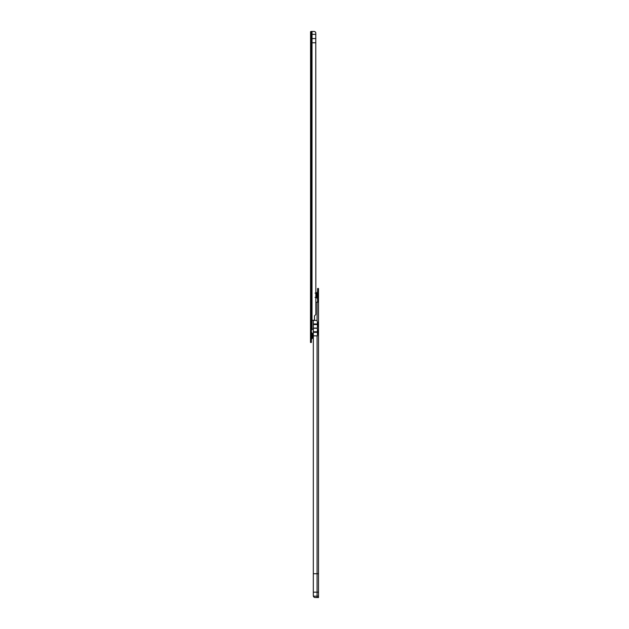 <?xml version="1.0" encoding="UTF-8"?>
<svg xmlns="http://www.w3.org/2000/svg" width="629" height="629" viewBox="0 0 629 629"><rect width="100%" height="100%" fill="white"/><g stroke="black" fill="none" stroke-linecap="round" stroke-linejoin="round"><path stroke-width="0.94" d="M313.321 338.025A3.845 3.845 0 0 1 312.369 337.938L312.369 333.677A3.845 3.845 0 0 1 313.321 333.59M311.921 320.916L311.064 320.916L311.064 31.45L314.068 31.45A1.777 1.777 0 0 1 315.782 32.771L315.844 314.484L314.516 315.86L314.516 319.367A0.888 0.888 0 0 1 313.627 320.255L312.338 320.255A0.668 0.668 0 0 0 312.015 320.342L311.89 329.808L311.402 329.808L311.386 320.932L311.386 342.475L310.498 342.475L310.498 320.932L311.386 320.932M315.844 42.78L312.031 42.78L312.031 34.336L315.844 34.336M311.89 329.808L312.015 329.502A0.668 0.668 0 0 1 312.605 329.14L313.321 329.14M311.064 320.916L310.498 320.932M310.498 320.916L310.836 31.67M311.386 341.115L310.498 341.115M310.498 322.504L311.386 322.504M310.498 321.592L311.386 321.592M310.498 342.027L311.386 342.027M312.015 31.45L312.015 320.342L311.331 320.916M315.844 38.558L312.031 38.558M317.606 291.88L317.614 288.499L318.502 288.499L317.614 288.499M313.384 596.198L313.384 596.19A1.777 1.777 180 0 0 315.098 597.511L315.098 597.511A1.777 1.777 180 0 1 313.384 596.198L318.502 596.182L318.502 301.606L317.614 301.598L317.606 298.626M317.378 297.934L316.725 296.699L316.725 297.666L315.074 297.383M317.865 293.885L317.865 296.621M318.502 291.872L318.502 298.626M315.844 302.258L317.543 302.258L318.502 301.606L318.502 298.02L317.865 296.88M313.321 595.718L313.321 573.734L317.079 573.734L317.079 335.878L313.321 335.878L313.321 573.734M317.614 329.911L318.502 329.911L317.409 330.186L317.409 331.758L313.321 331.758L313.321 335.878M313.321 331.758L313.321 320.255M318.502 573.742L317.079 573.734L317.079 592.172L313.321 592.172M317.409 335.878L317.409 333.881L318.502 334.164L317.614 334.164M313.321 328.212L317.409 328.212L317.409 326.325L318.502 326.608L317.614 326.608M317.409 330.186L317.409 328.212M317.614 326.577L317.614 322.378L318.502 322.363L317.409 322.63L317.079 320.405L317.079 302.258M317.252 302.266L317.551 301.606L318.345 301.606M318.502 595.781L318.502 597.55L315.098 597.511L318.502 597.519L318.502 596.182M317.865 293.609L318.502 292.469L318.502 288.499M317.378 292.556L316.725 293.79L316.725 292.839L315.074 293.122M317.614 334.125L317.614 329.934M318.502 597.55L317.614 597.55M318.502 301.598L317.614 301.598M317.582 329.816L318.423 329.816M317.582 322.26L318.423 322.26M317.409 328.079L313.321 328.079M317.409 322.63L317.409 326.325M317.409 328.141L313.321 328.141M317.409 331.758L317.409 333.881M318.502 592.18L317.079 592.172L317.079 597.511M316.725 296.699L316.725 293.79M317.614 293.79L317.614 296.699M317.747 293.664L317.747 296.817M317.818 296.857A6.667 6.667 0 0 0 317.959 296.07L317.959 294.435A6.667 6.667 0 0 0 317.81 293.633M311.638 332.489L311.394 339.18L311.386 332.434L312.369 333.401M312.015 320.342L312.015 329.502M310.577 320.916L310.577 31.67M310.498 342.058L311.386 342.058M310.498 342.443L311.386 342.443M317.079 320.405L313.321 320.405M318.502 290.268L317.614 290.268M318.502 300.898L317.614 300.898M317.614 322.708L318.502 322.708M317.614 326.262L318.502 326.262M317.614 330.256L318.502 330.256M317.614 333.818L318.502 333.818M318.502 300.992L317.614 300.992M317.409 324.533L313.321 324.533M317.409 332.309L313.321 332.309M317.409 323.982L313.321 323.982M311.638 339.125L312.369 338.213M317.378 298.555L316.725 297.666M317.378 291.95L316.725 292.839"/></g></svg>
